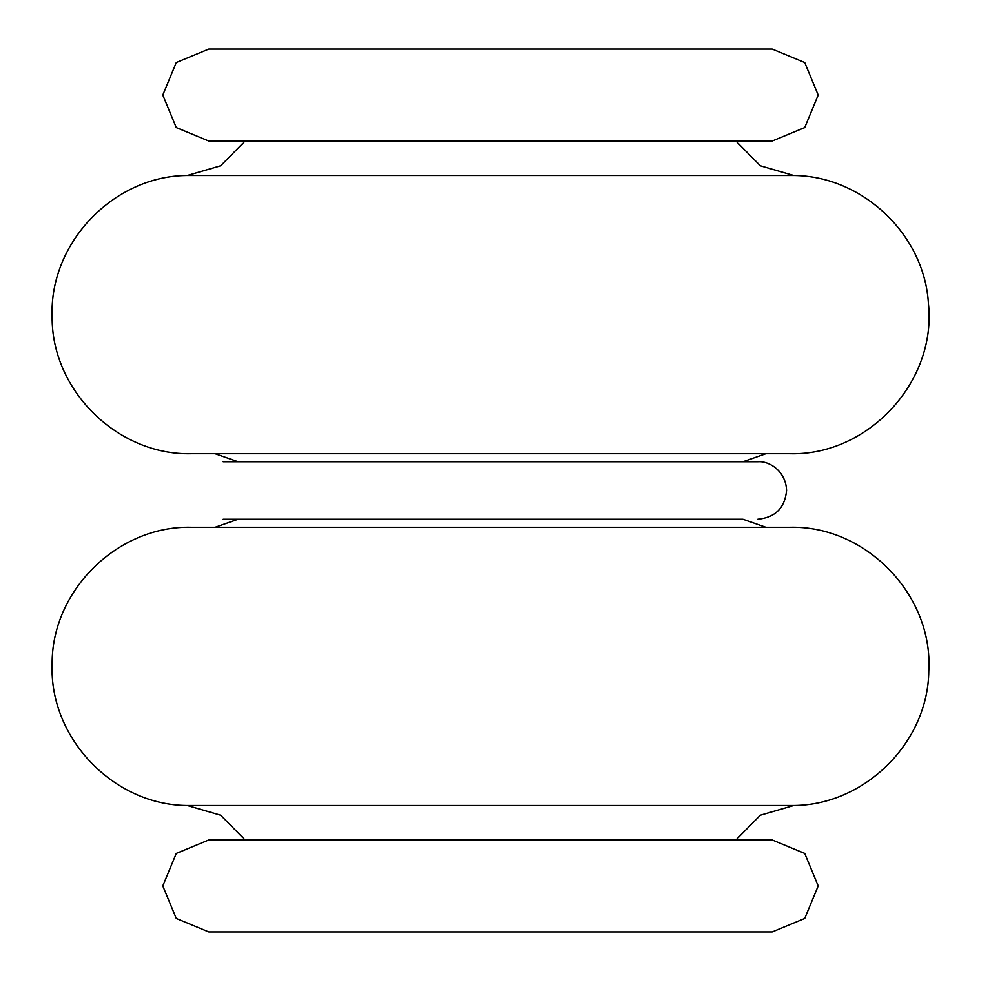 <?xml version="1.0" encoding="UTF-8"?>
<svg xmlns="http://www.w3.org/2000/svg" width="981" height="981" viewBox="0 0 981 981"><rect width="100%" height="100%" fill="white"/><g stroke="black" fill="none" stroke-linecap="round" stroke-linejoin="round"><path stroke-width="1.47" d="M438.752 931.95L542.248 931.95M793.715 805.499L760.349 815.211L735.946 839.969L772.206 839.969L804.727 853.433L818.203 885.953L804.727 918.474L772.206 931.95L208.794 931.95L176.273 918.474L162.797 885.953L176.273 853.433L208.794 839.969L245.054 839.969L220.651 815.211L187.285 805.499C113.637 805.254 49.234 738.019 52.14 664.431C51.331 590.795 117.634 525.436 191.258 527.3L789.742 527.3C865.745 525.24 933.311 595.038 928.799 670.93C928.161 742.212 864.997 805.131 793.715 805.499L187.285 805.499M772.206 839.969L208.794 839.969M208.794 49.05L772.206 49.05L804.727 62.526L818.203 95.047L804.727 127.567L772.206 141.031L208.794 141.031L176.273 127.567L162.797 95.047L176.273 62.526L208.794 49.05M245.054 141.031L220.651 165.789L187.285 175.501L793.715 175.501L760.349 165.789L735.946 141.031M793.715 175.501C862.655 175.967 924.482 234.753 928.443 303.583C936.892 381.56 868.148 455.969 789.742 453.7L191.258 453.7C117.634 455.564 51.331 390.205 52.14 316.569C49.234 242.981 113.637 175.746 187.285 175.501M238.089 461.757L215.121 453.7L765.879 453.7L742.911 461.757M765.879 527.3L742.911 519.243L223.165 519.243L238.089 519.243L215.121 527.3M757.835 519.243C775.297 517.539 784.874 507.962 786.578 490.5C785.953 470.954 768.871 460.665 757.835 461.757L223.165 461.757"/></g></svg>
